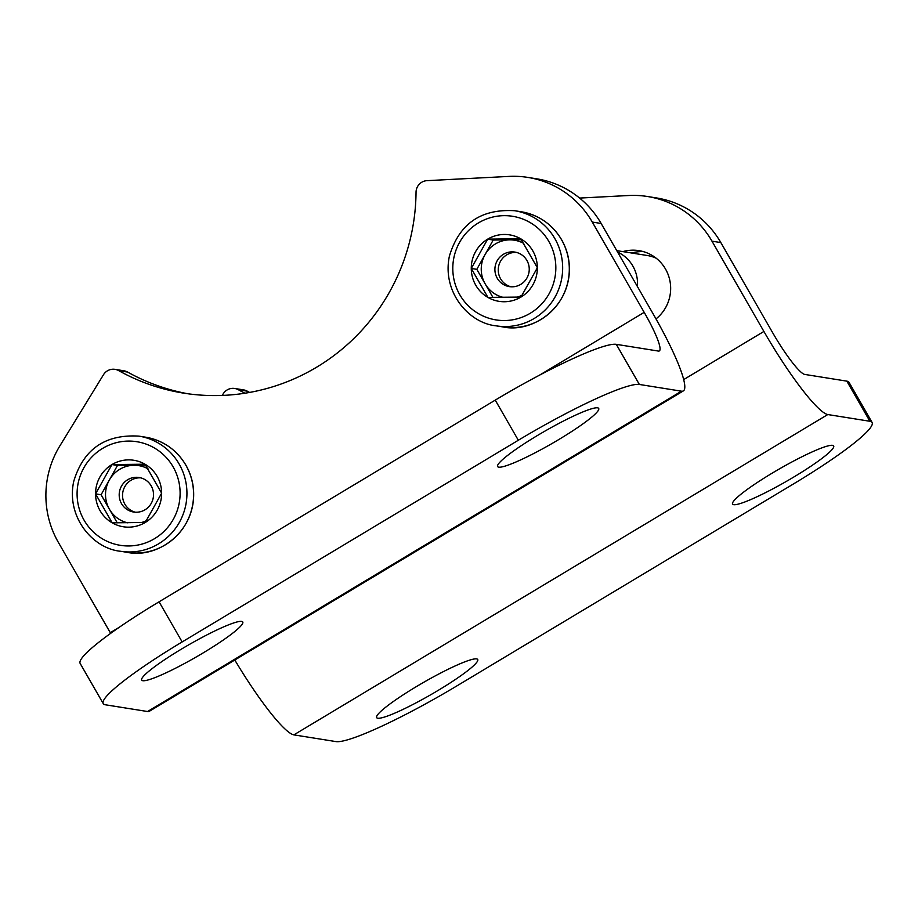 <?xml version="1.0" encoding="UTF-8"?>
<svg xmlns="http://www.w3.org/2000/svg" width="918" height="918" viewBox="0 0 918 918"><rect width="100%" height="100%" fill="white"/><g stroke="black" fill="none" stroke-linecap="round" stroke-linejoin="round"><path stroke-width="1.38" d="M142.783 680.708A58.293 7.137 -29.9 0 1 141.682 680.112A58.293 7.137 -29.9 0 1 184.874 647.064A58.293 7.137 -29.9 0 1 241.652 621.394A58.293 7.137 -29.9 0 1 242.754 621.991A58.293 7.137 -29.9 0 1 199.562 655.039A58.293 7.137 -29.9 0 1 142.783 680.708M498.726 467.159A58.293 7.137 -29.9 0 1 497.625 466.562A58.293 7.137 -29.9 0 1 540.817 433.503A58.293 7.137 -29.9 0 1 597.595 407.833A58.293 7.137 -29.9 0 1 598.697 408.441A58.293 7.137 -29.9 0 1 555.505 441.489A58.293 7.137 -29.9 0 1 498.726 467.159M681.477 391.183L639.364 384.458A116.597 14.275 -29.9 0 0 518.326 440.25L182.154 641.934A116.597 14.275 -29.9 0 0 103.241 703.59A116.597 14.275 -29.9 0 0 105.444 704.795L147.569 711.519L681.477 391.183A93.28 13.862 -121 0 0 683.325 390.919A93.28 13.862 -121 0 0 653.065 313.761L601.152 223.476A93.28 91.536 -80.9 0 0 536.755 178.826L527.884 177.415A93.28 91.536 99.1 0 1 592.282 222.064L601.152 223.476M103.241 703.59L80.164 663.462A116.597 14.275 150.1 0 1 159.078 601.806L495.25 400.122L518.326 440.25M539.348 375.255L644.195 312.349A46.634 6.931 -121 0 1 659.331 350.928A46.634 6.931 -121 0 1 658.401 351.066L616.288 344.342A116.597 14.275 150.1 0 0 495.25 400.122M527.884 177.415A93.28 91.536 99.1 0 0 509.054 176.405L426.973 180.662A11.659 11.441 99.1 0 0 416.038 192.264A204.048 200.227 99.1 0 1 183.554 393.122A204.048 200.227 99.1 0 1 118.72 370.642A11.659 11.441 99.1 0 0 103.47 374.751L59.854 445.907A93.28 91.536 99.1 0 0 58.362 542.389L110.286 632.674A46.634 6.931 -121 0 1 110.665 633.34M683.325 390.919L149.404 711.243A93.28 13.862 -121 0 1 147.569 711.519M644.195 312.349L592.282 222.064M118.72 370.642L127.591 372.065A11.659 11.441 -80.9 0 0 123.884 370.78L115.014 369.369M127.591 372.065A204.048 200.227 -80.9 0 0 187.995 393.776M832.569 445.345A58.293 7.137 -29.9 0 1 833.67 445.941A58.293 7.137 -29.9 0 1 790.467 479.001A58.293 7.137 -29.9 0 1 733.689 504.671A58.293 7.137 -29.9 0 1 732.587 504.074A58.293 7.137 -29.9 0 1 775.79 471.014A58.293 7.137 -29.9 0 1 832.569 445.345M476.614 658.894A58.293 7.137 -29.9 0 1 477.727 659.503A58.293 7.137 -29.9 0 1 434.524 692.551A58.293 7.137 -29.9 0 1 377.746 718.22A58.293 7.137 -29.9 0 1 376.644 717.624A58.293 7.137 -29.9 0 1 419.836 684.564A58.293 7.137 -29.9 0 1 476.614 658.894M234.801 660.019A93.28 13.862 59 0 0 293.863 734.87L335.977 741.595A116.597 14.275 -29.9 0 0 457.026 685.815L793.186 484.119A116.597 14.275 -29.9 0 0 872.1 422.464A116.597 14.275 -29.9 0 0 869.897 421.27L846.821 381.142L804.707 374.418A46.634 6.931 59 0 1 772.761 332.878L720.848 242.593A93.28 91.536 -80.9 0 0 656.45 197.932L647.592 196.521A93.28 91.536 99.1 0 1 711.978 241.17L763.902 331.455A93.28 13.862 59 0 0 827.784 414.546L869.897 421.27M872.1 422.464L849.024 382.336A116.597 14.275 150.1 0 0 846.821 381.142M622.863 251.612A38.476 37.753 99.1 0 1 638.951 250.637A38.476 37.753 99.1 0 1 665.516 269.054A38.476 37.753 99.1 0 1 655.991 318.913M579.591 198.07L628.761 195.511A93.28 91.536 99.1 0 1 647.592 196.521M244.922 393.225A204.048 200.227 99.1 0 1 238.416 389.76A11.659 11.441 99.1 0 0 223.177 393.856L222.213 395.428M643.334 251.612A38.476 37.753 -80.9 0 0 631.733 253.024M249.593 392.434A204.048 200.227 -80.9 0 1 247.286 391.171A11.659 11.441 -80.9 0 0 243.58 389.886L234.71 388.475M656.232 258.256A34.976 34.322 -80.9 0 0 647.259 255.502L616.758 250.637M637.436 286.577A34.976 34.322 -80.9 0 0 617.573 252.048M487.665 239.15A33.656 33.025 99.1 0 1 520.713 238.795L487.665 239.15L471.267 268.458A33.656 33.025 99.1 0 1 487.665 239.15L493.207 240.034L521.332 239.736M537.363 267.758L520.713 238.795A33.656 33.025 99.1 0 1 537.363 267.758A33.656 33.025 99.1 0 1 520.965 297.065L537.363 267.758M487.928 297.409A33.656 33.025 99.1 0 1 471.267 268.458L487.928 297.409L520.965 297.065A33.656 33.025 99.1 0 1 487.928 297.409M492.966 297.432L476.809 269.341L485.014 254.688A29.146 28.607 99.1 0 1 523.788 243.454M503.328 297.398A29.146 28.607 99.1 0 1 485.014 254.688L493.207 240.034M522.239 295.183A29.146 28.607 99.1 0 1 516.96 297.168M476.809 269.341L471.267 268.458M510.993 286.795A17.488 17.167 99.1 0 1 516.478 252.427M526.909 260.448A17.488 17.167 99.1 0 1 509.318 286.611A17.488 17.167 99.1 0 1 495.123 266.633A17.488 17.167 99.1 0 1 526.909 260.448M111.95 464.565A33.656 33.025 99.1 0 1 144.987 464.21L111.95 464.565L95.552 493.873A33.656 33.025 99.1 0 1 111.95 464.565L117.493 465.449L145.618 465.151M161.637 493.173L144.987 464.21A33.656 33.025 99.1 0 1 161.637 493.173A33.656 33.025 99.1 0 1 145.251 522.48L161.637 493.173M112.203 522.835A33.656 33.025 99.1 0 1 95.552 493.873L112.203 522.835L145.251 522.48A33.656 33.025 99.1 0 1 112.203 522.835M117.252 522.847L101.095 494.756L109.288 480.103A29.146 28.607 99.1 0 1 148.062 468.868M127.602 522.812A29.146 28.607 99.1 0 1 109.288 480.103L117.493 465.449M146.513 520.598A29.146 28.607 99.1 0 1 141.246 522.583M101.095 494.756L95.552 493.873M135.279 512.21A17.488 17.167 99.1 0 1 140.764 477.842M151.183 485.863A17.488 17.167 99.1 0 1 133.603 512.026A17.488 17.167 99.1 0 1 119.409 492.059A17.488 17.167 99.1 0 1 151.183 485.863M159.078 601.806L182.154 641.934M616.288 344.342L639.364 384.458M110.286 632.674L119.179 627.338M827.784 414.546L293.863 734.87M720.848 242.593L711.978 241.17M763.902 331.455L683.646 379.604M247.286 391.171L238.416 389.76M548.815 241.411A52.464 51.488 99.1 0 1 504.556 320.543A52.464 51.488 99.1 0 1 459.585 242.352A52.464 51.488 99.1 0 1 548.815 241.411M554.862 238.623A58.293 57.203 99.1 0 1 552.602 301.001A58.293 57.203 99.1 0 1 496.236 325.856C468.49 323.136 441.776 291.58 449.418 256.076C459.092 223.831 480.825 208.707 514.619 210.715A58.293 57.203 99.1 0 1 554.862 238.623M561.506 239.678A58.293 57.203 99.1 0 1 559.246 302.056A58.293 57.203 99.1 0 1 502.88 326.911C530.099 332.97 565.304 311.294 569.091 275.182C570.319 262.537 567.829 250.729 561.621 239.747C552.315 224.29 538.855 214.961 521.263 211.771A58.293 57.203 99.1 0 1 561.506 239.678M173.089 466.826A52.464 51.488 99.1 0 1 128.83 545.958A52.464 51.488 99.1 0 1 83.871 467.778A52.464 51.488 99.1 0 1 173.089 466.826M179.148 464.038A58.293 57.203 99.1 0 1 176.876 526.416A58.293 57.203 99.1 0 1 120.522 551.27C92.775 548.551 66.062 516.995 73.704 481.491C83.366 449.246 105.1 434.122 138.893 436.13A58.293 57.203 99.1 0 1 179.148 464.038M185.792 465.105A58.293 57.203 99.1 0 1 183.531 527.471A58.293 57.203 99.1 0 1 127.166 552.326C154.385 558.385 189.59 536.709 193.377 500.597C194.593 487.963 192.103 476.144 185.906 465.162C176.589 449.705 163.14 440.376 145.549 437.186A58.293 57.203 99.1 0 1 185.792 465.105M496.236 325.856L502.88 326.911M514.619 210.715L521.263 211.771M120.522 551.27L127.166 552.326M138.893 436.13L145.549 437.186"/></g></svg>
